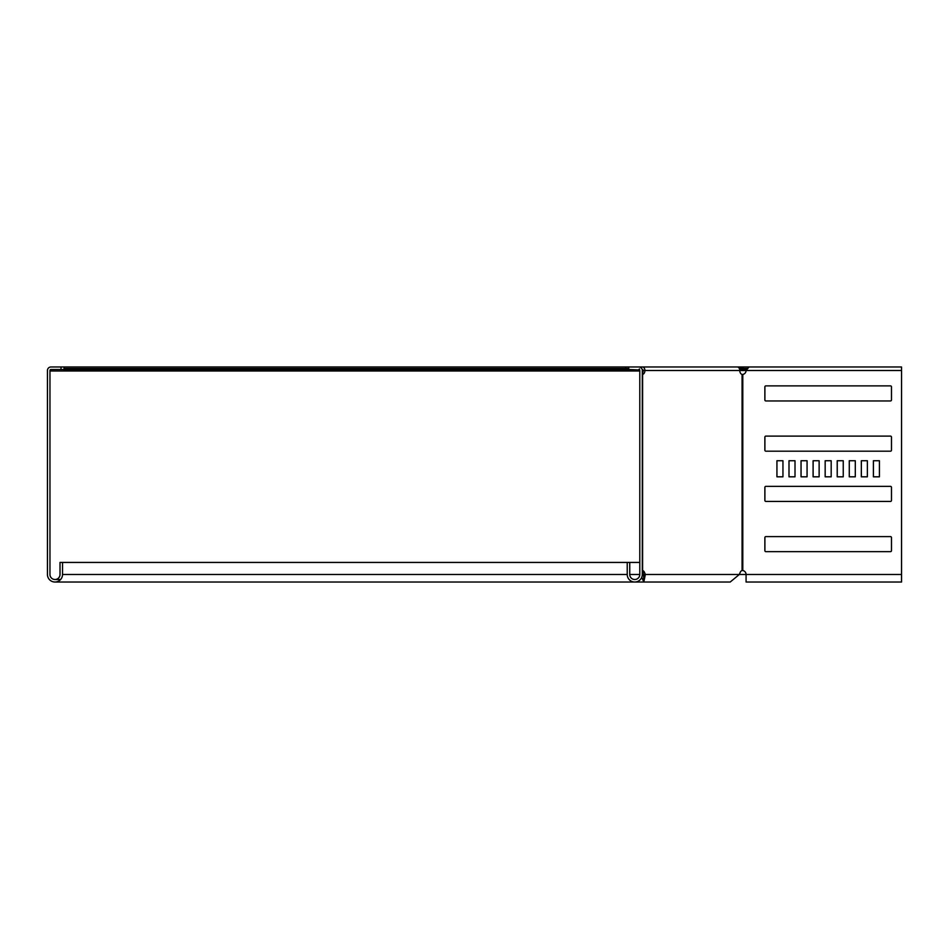 <?xml version="1.0" encoding="UTF-8"?>
<svg xmlns="http://www.w3.org/2000/svg" width="949" height="949" viewBox="0 0 949 949"><rect width="100%" height="100%" fill="white"/><g stroke="black" fill="none" stroke-linecap="round" stroke-linejoin="round"><path stroke-width="1.42" d="M741.608 369.078L740.718 369.968L739.651 368.912L743.031 366.978L743.031 368.497L741.608 369.078L740.54 368.01M64.034 369.493L50.961 369.493L50.961 371L639.792 371M650.35 366.978L642.426 366.978A3.511 2.491 90 0 1 644.917 370.501L643.137 370.501A1.008 0.712 90 0 0 642.426 369.493L642.165 369.493M643.114 371L642.307 371M739.769 370.644L740.718 369.968M742.082 374.452L742.794 374.452A4.021 4.021 0 0 0 746.08 370.501L749.046 366.978L737.29 366.978A3.511 2.491 90 0 1 739.769 370.501A4.021 2.847 90 0 0 742.082 374.452L742.082 570.527A4.021 2.847 90 0 0 740.149 572.472L739.33 574.477L730.208 582.022L643.813 582.022L641.738 577.348M747.231 368.497L743.031 368.497M625.723 366.978L64.034 366.978L64.034 368.497L625.723 368.497L625.723 366.978L628.736 366.978L628.736 369.493L639.484 369.968L639.484 368.912M64.034 368.497L64.034 371M639.756 370.229L64.034 369.968M625.723 368.497L628.736 368.497M901.55 582.022L901.55 370.501L901.526 582.022L746.08 582.022L746.08 574.477A4.021 4.021 0 0 0 742.794 570.527L742.082 570.527M901.55 369.493L901.526 366.978L901.55 369.493M789.01 460.739L789.01 476.813L795.013 476.813L795.013 460.739L789.01 460.739M801.063 460.739L801.063 476.813L807.065 476.813L807.065 460.739L801.063 460.739M819.129 460.739L813.091 460.739L813.127 476.813L819.129 476.813L819.129 460.739L813.127 460.739L813.091 476.813L819.129 476.813M831.182 460.739L825.156 460.739L825.179 476.813L831.182 476.813L831.182 460.739L825.179 460.739L825.156 476.813L831.182 476.813M765.902 385.875A1.008 1.008 0 0 0 764.894 386.884L764.894 399.944A1.008 1.008 0 0 0 765.902 400.952M867.362 460.739L861.324 460.739L861.36 476.813L867.362 476.813L867.362 460.739L861.36 460.739L861.324 476.813L867.362 476.813M855.298 460.739L849.272 460.739L849.296 476.813L855.298 476.813L855.298 460.739L849.296 460.739L849.272 476.813L855.298 476.813M837.243 460.739L837.243 476.813L843.246 476.813L843.246 460.739L837.243 460.739M782.949 460.739L776.923 460.739L776.946 476.813L782.949 476.813L782.949 460.739L776.946 460.739L776.923 476.813L782.949 476.813M765.902 436.113A1.008 1.008 0 0 0 764.894 437.121L764.894 450.182A1.008 1.008 0 0 0 765.902 451.19M765.902 486.363A1.008 1.008 0 0 0 764.894 487.359L764.894 500.42A1.008 1.008 0 0 0 765.902 501.428M765.902 536.6A1.008 1.008 0 0 0 764.894 537.609L764.894 550.669A1.008 1.008 0 0 0 765.902 551.666M873.412 460.739L873.412 476.813L879.415 476.813L879.415 460.739L873.412 460.739M741.193 369.493L746.626 369.493M64.034 366.978L50.961 366.978A3.511 3.511 0 0 0 47.45 370.501L47.45 574.477A7.533 7.533 0 0 0 54.983 582.022A7.533 7.533 0 0 0 62.527 574.477L62.527 562.425L60.012 562.425L60.012 574.477A5.03 5.03 0 0 1 54.983 579.507A5.03 5.03 0 0 1 49.965 574.477L49.965 370.501A1.008 1.008 0 0 1 50.961 369.493M639.792 562.425L62.527 562.425M61.021 366.978L61.021 369.493M642.307 571.63A4.021 2.847 -90 0 1 642.758 572.472L643.576 574.477C643.742 580.966 643.896 580.966 644.051 574.477L642.283 574.477A7.533 7.533 0 0 1 634.774 582.022A7.533 7.533 0 0 1 627.23 574.477L627.23 562.425M643.137 370.501A4.021 2.847 -90 0 1 642.307 373.348M642.307 570.527L642.603 570.527A4.021 2.847 -90 0 1 644.537 572.472L645.356 574.477L643.576 574.477C643.742 580.966 643.896 580.966 644.051 574.477M739.769 370.501L644.917 370.501A4.021 2.847 -90 0 1 642.603 374.452L642.307 374.452M901.526 574.477L645.356 574.477L643.813 582.022M642.307 574.418L642.936 572.888M737.29 366.978L638.784 366.978A3.511 3.511 0 0 1 642.307 370.501L642.307 574.477M638.784 369.493A1.008 1.008 0 0 1 639.792 370.501L639.792 574.477A5.03 5.03 0 0 1 634.774 579.507A5.03 5.03 0 0 1 629.745 574.477L629.745 562.425M628.736 366.978L638.784 366.978M749.046 366.978L901.526 366.978M795.013 460.739L788.987 460.739L788.987 476.813L795.013 476.813M807.065 460.739L801.039 460.739L801.039 476.813L807.065 476.813M891.479 386.884A1.008 1.008 0 0 0 890.47 385.875L765.867 385.875A1.008 1.008 0 0 0 764.87 386.884L764.87 399.944A1.008 1.008 0 0 0 765.867 400.952L890.47 400.952A1.008 1.008 0 0 0 891.479 399.944L891.479 386.884M843.246 460.739L837.208 460.739L837.208 476.813L843.246 476.813M891.479 437.121A1.008 1.008 0 0 0 890.47 436.113L765.867 436.113A1.008 1.008 0 0 0 764.87 437.121L764.87 450.182A1.008 1.008 0 0 0 765.867 451.19L890.47 451.19A1.008 1.008 0 0 0 891.479 450.182L891.479 437.121M891.479 487.359A1.008 1.008 0 0 0 890.47 486.363L765.867 486.363A1.008 1.008 0 0 0 764.87 487.359L764.87 500.42A1.008 1.008 0 0 0 765.867 501.428L890.47 501.428A1.008 1.008 0 0 0 891.479 500.42L891.479 487.359M891.479 537.609A1.008 1.008 0 0 0 890.47 536.6L765.867 536.6A1.008 1.008 0 0 0 764.87 537.609L764.87 550.669A1.008 1.008 0 0 0 765.867 551.666L890.47 551.666A1.008 1.008 0 0 0 891.479 550.669L891.479 537.609M879.415 460.739L873.388 460.739L873.388 476.813L879.415 476.813M628.736 369.078L64.034 369.078M740.042 370.501L901.526 370.501M50.961 370.501L49.965 370.501M639.792 574.477L629.745 574.477M627.23 574.477L62.527 574.477M644.537 572.472L642.758 572.472M642.603 374.452L642.603 570.527M742.794 374.452L742.794 570.527M60.606 579.507L54.983 579.507M650.35 582.022L54.983 582.022"/></g></svg>
